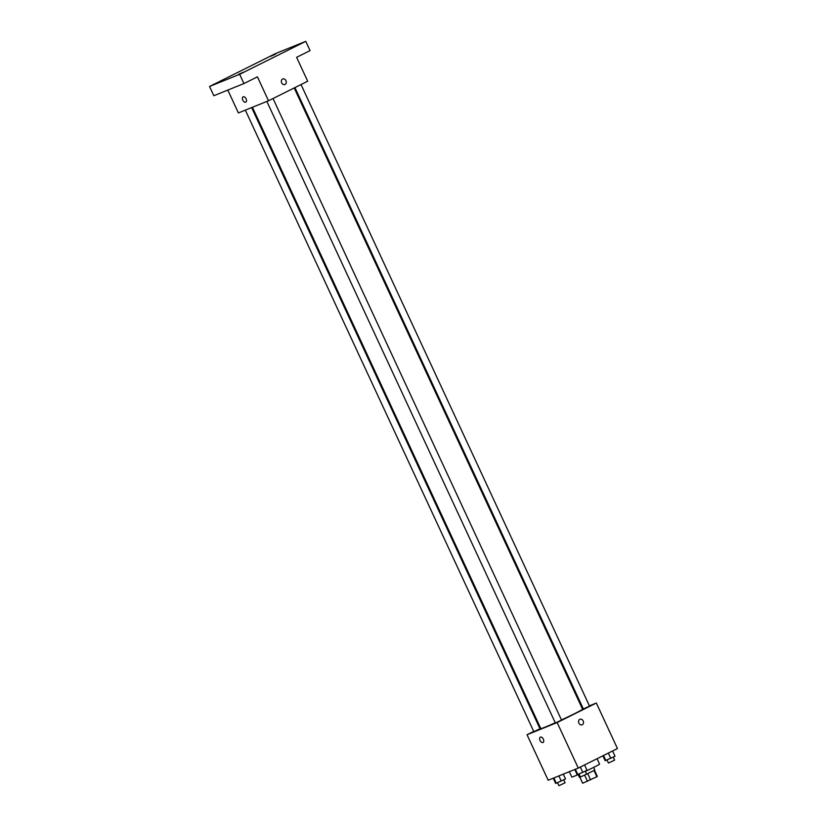 <?xml version="1.0" encoding="UTF-8"?>
<svg xmlns="http://www.w3.org/2000/svg" width="827" height="827" viewBox="0 0 827 827"><rect width="100%" height="100%" fill="white"/><g stroke="black" fill="none" stroke-linecap="round" stroke-linejoin="round"><path stroke-width="1.24" d="M594.034 770.609L596.877 776.739L597.311 776.419L594.489 770.34M596.877 776.739L582.663 783.241L579.81 777.153M587.739 773.71L590.592 779.871M579.83 777.142L582.663 783.241M584.637 775.137L587.49 781.298M593.6 767.415L594.83 770.071L584.234 775.312M580.409 776.935L579.386 777.235L578.156 774.589M569.307 771.705L571.777 777.018A15.32 0.569 -24.9 0 0 574.662 776.067A15.32 0.569 -24.9 0 0 579.127 774.165M585.33 771.364A15.32 0.569 -24.9 0 0 599.575 764.117L597.063 758.71M589.413 705.834L596.329 703.033L617.459 748.549L578.28 768.076L548.167 780.243L527.037 734.727L533.715 731.409M596.329 703.033L557.15 722.56L578.28 768.076M578.89 723.118A2.977 2.388 -112 0 1 579.923 719.294A2.977 2.388 -112 0 1 583.252 721.154A2.977 2.388 -112 0 1 582.156 724.814A2.977 2.388 -112 0 1 578.89 723.118M252.411 107.272L540.806 728.577A23.011 0.858 -24.9 0 0 545.127 727.129A23.011 0.858 -24.9 0 0 555.268 722.757M561.461 719.935A23.011 0.858 -24.9 0 0 582.559 709.194L294.195 87.962M582.332 708.698L583.087 708.388M539.804 728.37L540.548 727.998M557.15 722.56L527.037 734.727M294.929 87.6L583.366 708.987L589.548 706.113L301.028 84.561M266.852 101.432L555.351 722.943L555.992 722.736L561.533 720.079L273.013 98.527M251.646 107.582L540 728.783L533.828 731.647L245.33 110.136M540.434 737.105A2.977 1.768 63.5 0 1 543.298 739.08A2.977 1.768 63.5 0 1 543.019 742.47A2.977 1.768 63.5 0 1 540.103 740.599A2.977 1.768 63.5 0 1 540.362 737.136A2.977 1.768 63.5 0 1 540.434 737.105M543.019 742.47A2.977 1.768 63.5 0 1 540.103 740.599A2.977 1.768 63.5 0 1 540.362 737.136M579.923 719.294A2.977 2.388 -112 0 1 583.252 721.154A2.977 2.388 -112 0 1 582.156 724.814M305.773 41.35L239.654 74.306L209.541 86.473L275.66 53.517L305.773 41.35L310.073 50.612L296.604 57.321L307.706 81.232L268.517 100.76L238.403 112.937L227.807 90.081M239.654 74.306L243.944 83.558L213.842 95.725L209.541 86.473M268.517 100.76L257.414 76.849L243.944 83.558M281.666 82.814A2.977 2.388 -112 0 1 282.7 78.978A2.977 2.388 -112 0 1 286.028 80.85A2.977 2.388 -112 0 1 284.933 84.499A2.977 2.388 -112 0 1 281.666 82.814M243.21 96.79A2.977 1.768 63.5 0 1 246.074 98.764A2.977 1.768 63.5 0 1 245.795 102.155A2.977 1.768 63.5 0 1 242.88 100.284A2.977 1.768 63.5 0 1 243.138 96.821A2.977 1.768 63.5 0 1 243.21 96.79M245.795 102.155A2.977 1.768 63.5 0 1 242.88 100.284A2.977 1.768 63.5 0 1 243.138 96.821M282.7 78.978A2.977 2.388 -112 0 1 286.028 80.85A2.977 2.388 -112 0 1 284.933 84.499M275.711 54.075L270.739 56.267L275.711 54.075M221.832 80.922L216.87 83.124L221.832 80.922M243.365 72.228L238.393 74.42L243.365 72.228M297.244 45.371L292.272 47.573L297.244 45.371M563.27 774.144L565.492 778.931L556.302 783.241L555.599 783.324L553.222 778.207M558.866 775.922L561.254 781.05M553.852 777.949L556.302 783.241M557.522 782.704L558.887 785.65L559.528 785.433L565.068 782.787L563.694 779.83M584.565 764.944L587.015 770.226L582.777 772.346L577.132 774.63L574.755 769.503M580.327 767.053L582.777 772.346M575.375 769.244L577.835 774.548M579.055 774L580.42 776.946L581.061 776.739L586.601 774.082L585.227 771.126M612.58 750.978L615.04 756.271L605.147 760.664L602.893 755.806M608.341 753.097L610.791 758.38M603.493 755.506L605.85 760.582M607.07 760.044L608.434 762.99L609.075 762.773L614.616 760.116L613.241 757.16"/></g></svg>
